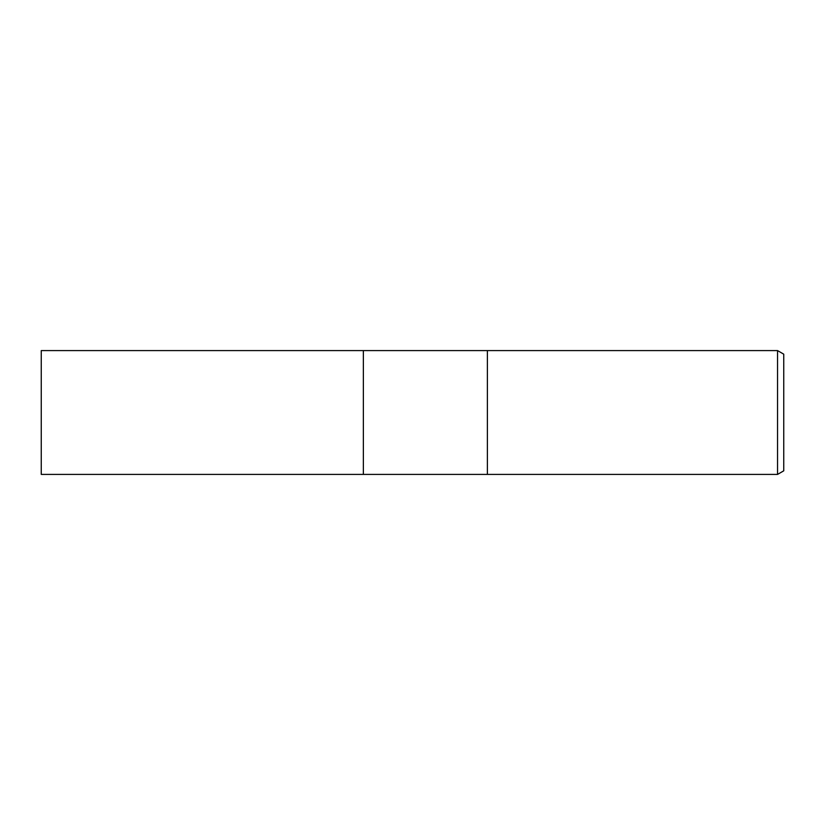 <?xml version="1.0" encoding="UTF-8"?>
<svg xmlns="http://www.w3.org/2000/svg" width="825" height="825" viewBox="0 0 825 825"><rect width="100%" height="100%" fill="white"/><g stroke="black" fill="none" stroke-linecap="round" stroke-linejoin="round"><path stroke-width="1.24" d="M487.379 474.406L363.361 474.406L363.361 350.594L777.552 350.594L783.75 354.173L783.75 470.827L777.552 474.406L487.379 474.406L487.379 350.594L487.379 474.406M777.552 474.406L777.552 350.594M363.361 474.406L41.25 474.406L41.25 350.594L363.361 350.594L363.361 474.406"/></g></svg>
